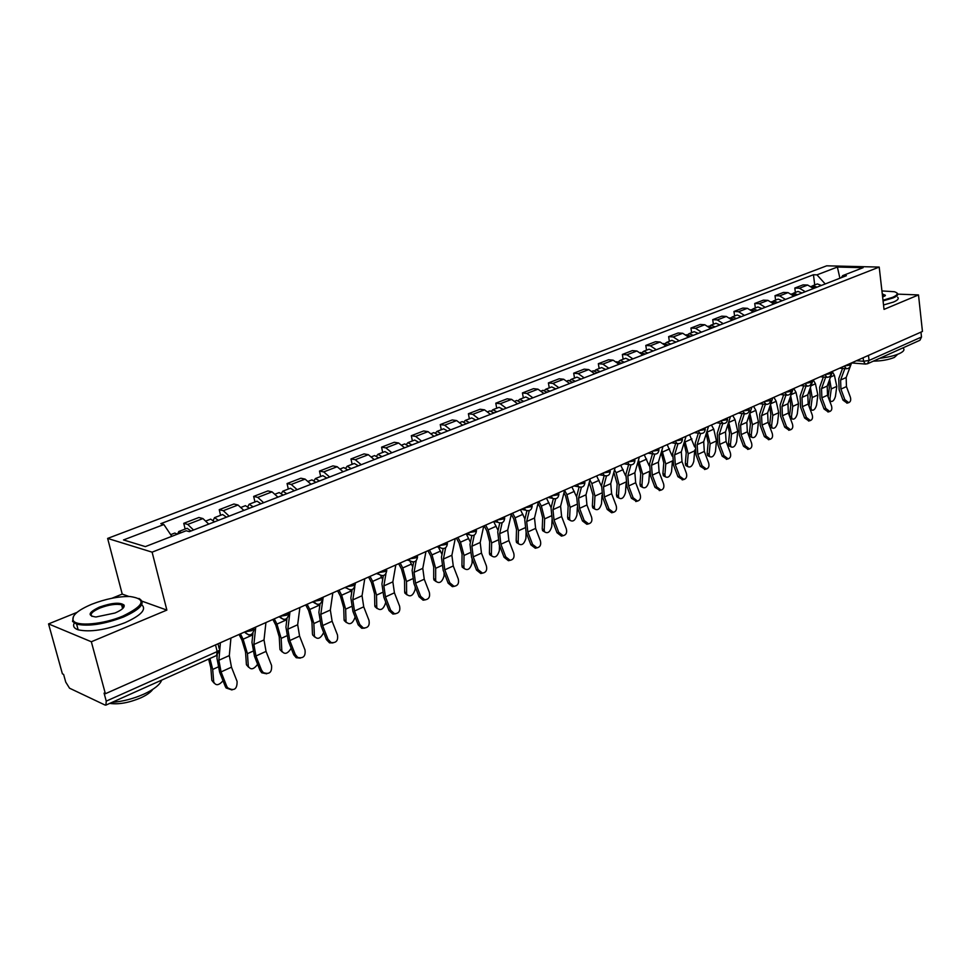<?xml version="1.0" encoding="UTF-8"?>
<svg xmlns="http://www.w3.org/2000/svg" width="971" height="971" viewBox="0 0 971 971"><rect width="100%" height="100%" fill="white"/><g stroke="black" fill="none" stroke-linecap="round" stroke-linejoin="round"><path stroke-width="1.46" d="M77 612.385L48.55 623.904L62.399 673.838L63.601 674.396L65.737 682.091L69.536 688.196L105.026 705.031L105.9 705.116L106.24 701.123L217.176 651.577C219.786 650.279 220.453 649.247 219.155 648.482L218.002 643.797M48.55 623.904L91.335 641.758L105.378 693.731L922.45 331.463L918.505 294.929L884.035 309.385L879.204 267.074L826.673 265.823L107.635 538.42L122.225 594.082L111.932 598.257M91.335 641.758L166.866 610.091L152.107 552.159L879.204 267.074M105.378 693.731L104.079 693.124L106.24 701.123M918.505 294.929L897.799 294.128M920.969 332.118L921.503 337.022L919.925 340.275L867.516 363.761L869.057 360.447L921.503 337.022M813.516 288.508L807.654 285.037L803.066 284.879L794.812 288.047L799.412 288.217L805.275 291.725M795.383 292.441L794.812 288.047M793.902 296.155L788.039 292.611L783.439 292.429L775.004 295.682L779.592 295.876L785.478 299.432M775.598 300.124L775.004 295.682M773.838 303.972L767.952 300.367L763.364 300.16L754.722 303.486L759.322 303.705L765.209 307.334M755.341 307.965L754.722 303.486M753.302 311.97L747.403 308.305L742.815 308.074L733.967 311.473L738.555 311.715L744.466 315.405M734.61 316.012L733.967 311.473M732.268 320.163L726.357 316.437L721.769 316.17L712.714 319.665L717.302 319.932L723.225 323.683M713.382 324.241L712.714 319.665M710.736 328.55L704.8 324.751L700.225 324.472L690.951 328.04L695.527 328.332L701.463 332.167M691.643 332.665L690.951 328.04M688.657 337.143L682.722 333.284L678.146 332.968L668.643 336.621L673.219 336.949L679.166 340.845M669.359 341.307L668.643 336.621M666.045 345.955L660.098 342.023L655.534 341.683L645.788 345.433L650.352 345.785L656.299 349.754M646.54 350.155L645.788 345.433M642.863 354.985L636.903 350.98L632.352 350.604L622.362 354.451L626.914 354.84L632.874 358.882M623.139 359.234L622.362 354.451M619.073 364.259L613.114 360.168L608.574 359.755L598.33 363.7L602.87 364.113L608.829 368.24M599.143 368.531L598.33 363.7M594.689 373.75L588.717 369.587L584.19 369.15L573.691 373.192L578.206 373.641L584.178 377.853M574.529 378.071L573.691 373.192M569.661 383.509L563.678 379.248L559.175 378.775L548.397 382.926L552.9 383.411L558.871 387.708M549.27 387.866L548.397 382.926M543.966 393.51L537.983 389.177L533.504 388.667L522.434 392.927L526.913 393.449L532.885 397.831M523.345 397.928L522.434 392.927M517.579 403.79L511.608 399.36L507.141 398.814L495.78 403.183L500.223 403.754L506.207 408.221M496.715 408.245L495.78 403.183M490.476 414.35L484.505 409.823L480.075 409.24L468.398 413.731L472.816 414.338L478.788 418.902M469.369 418.841L468.398 413.731M462.633 425.201L456.661 420.577L452.255 419.945L440.251 424.57L444.645 425.213L450.617 429.874M441.271 429.74L440.251 424.57M434.001 436.355L428.041 431.634L423.659 430.954L411.328 435.7L415.685 436.404L421.645 441.162M412.384 440.943L411.328 435.7M404.567 447.813L398.608 442.994L394.275 442.266L381.579 447.158L385.912 447.898L391.859 452.765M382.683 452.462L381.579 447.158M374.272 459.623L368.337 454.683L364.04 453.906L350.98 458.943L355.265 459.732L361.2 464.708M352.133 464.308L350.98 458.943M343.103 471.76L337.18 466.723L332.919 465.886L319.483 471.069L323.719 471.918L329.642 477.004M320.685 476.494L319.483 471.069M310.999 484.262L305.1 479.104L300.901 478.218L287.064 483.546L291.239 484.456L297.138 489.663M288.302 489.044L287.064 483.546M277.937 497.14L272.062 491.86L267.911 490.925L253.662 496.412L257.788 497.383L263.651 502.711M254.96 501.983L253.662 496.412M243.867 510.418L238.016 505.005L233.926 504.01L219.24 509.666L223.306 510.697L229.144 516.159M220.587 515.31L219.24 509.666M208.741 524.097L202.927 518.563L198.897 517.494L183.75 523.333L187.743 524.425L193.545 530.02M185.158 529.037L183.75 523.333M825.204 283.957L816.987 274.854L837.378 267.049L863.11 267.68L842.719 275.606L841.226 277.718M816.987 274.854L813.443 274.744L160.822 523.66L163.868 524.522L123.511 539.937L145.359 546.612L186.165 530.761L189.357 531.647L846.384 275.703L842.719 275.606M107.635 538.42L152.107 552.159M122.225 594.082L128.888 596.473M142.118 601.219L166.866 610.091M814.73 284.94L813.443 274.744M163.868 524.522L171.806 536.332M837.378 267.049L839.915 278.228M844.831 399.651L848.69 402.662C850.608 401.86 851.154 400.003 850.341 397.09L846.445 386.592L840.91 389.116L844.831 399.651L843.022 400.173L839.102 389.65L838.75 378.666L842.525 368.422M847.149 403.111L843.022 400.173M844.843 368.604L840.619 380.025L840.91 389.116M851.603 362.875L846.166 377.525L846.445 386.592M828.664 398.28L829.938 398.863L830.423 401.302C832.584 402.067 834.259 400.404 835.448 396.326L836.796 386.397L834.417 375.316L832.402 371.808M816.999 287.161L812.909 285.656L811.89 286.299M821.417 285.438L817.339 283.933L812.909 285.656M814.9 287.974L811.295 286.336M828.7 381.967L829.307 388.024L828.129 396.848M829.938 398.863L831.261 388.91L829.659 379.321M825.836 408.463L829.756 411.498C831.722 410.684 832.293 408.803 831.479 405.842L827.523 395.221L821.867 397.794L825.836 408.463L824.027 408.973L820.058 398.328L819.658 387.247L823.347 377.015M828.239 411.922L824.027 408.973M825.666 377.221L821.527 388.631L821.867 397.794M832.572 371.31L827.207 386.07L827.523 395.221M806.403 417.469L810.372 420.528C812.399 419.715 813.006 417.797 812.181 414.787L808.175 404.045L802.374 406.691L806.403 417.469L804.595 417.979L800.577 407.213L800.116 396.034L803.721 385.815M808.892 420.953L804.595 417.979M806.039 386.033L801.997 397.43L802.374 406.691M813.103 379.952L807.811 394.821L808.175 404.045M809.183 406.764L810.943 407.577L811.428 410.005C813.649 410.83 815.373 409.155 816.587 404.992L817.873 394.979L815.446 383.788L813.213 379.892M797.555 294.735L793.453 293.193L792.421 293.861M802.082 292.963L797.98 291.434L793.453 293.193M795.407 295.572L791.644 293.922M809.486 390.111L810.251 396.641L809.025 406.339M810.943 407.577L812.217 397.54L810.409 387.526M791.001 418.428L790.273 418.173M789.508 416.146L791.511 416.498L791.996 418.902C794.278 419.788 796.038 418.1 797.288 413.852L798.526 403.754L796.038 392.442L793.793 388.509M777.65 302.479L773.547 300.913L772.503 301.605M782.286 300.682L778.184 299.117L773.547 300.913M775.453 303.34L771.557 301.702M789.811 398.438L790.77 405.453L789.557 415.576M791.511 416.498L792.737 406.376L790.697 395.889M882.991 300.197L892.507 297.393C897.944 294.978 898.588 293.096 894.437 291.737L881.923 290.924M896.731 292.854L897.204 293.181C898.685 294.541 897.301 296.143 893.041 297.963L883.064 300.889M882.263 293.849L885.418 295.293L882.639 297.175M884.872 296.034L882.348 294.589M903.358 348.322C904.851 349.9 903.491 351.66 899.292 353.626C894.327 355.774 887.81 357.328 879.738 358.287M897.738 354.281L894.376 357.425C888.574 359.78 881.559 361.018 873.305 361.163M897.665 297.235C899.146 298.619 897.75 300.221 893.502 302.054L883.537 304.991M91.832 604.217C77.741 610.213 71.526 615.614 73.177 620.42C76.029 626.781 103.375 624.426 122.953 616.039C144.461 605.455 146.791 598.949 129.98 596.51C118.353 596.34 105.633 598.913 91.832 604.217M138.95 598.439C146.123 602.809 140.989 608.987 123.56 616.973C104.2 624.268 88.555 626.659 76.612 624.135L72.546 621.452L73.517 616.184M99.43 607.106C111.847 602.773 120.064 602.093 124.057 605.079C124.871 607.385 121.848 610.031 114.991 613.017L95.923 616.998C87.172 615.723 88.337 612.434 99.43 607.106M123.353 607.858L123.426 606.086L121.618 604.836C116.204 603.622 109.007 604.678 100.013 608.016C92.342 611.39 89.66 614.182 91.978 616.403M161.696 680.113C159.972 684.737 154.025 689.422 143.866 694.144C133.343 698.756 122.71 701.511 111.981 702.397M152.823 689.325C150.784 692.25 146.767 695.09 140.771 697.858C128.937 702.81 118.596 704.655 109.723 703.405M141.693 604.69C146.827 609.303 141.281 615.298 125.053 622.666C105.73 629.997 90.097 632.388 78.153 629.815C74.027 628.395 72.716 626.149 74.233 623.079M786.51 426.694L790.552 429.777C792.639 428.951 793.271 427.009 792.421 423.951L788.367 413.088L782.444 415.782L786.51 426.694L784.714 427.191L780.648 416.304L780.126 405.016L783.633 394.833M789.095 430.177L784.714 427.191M785.952 395.063L782.019 406.448L782.444 415.782M793.173 388.788L787.954 403.766L788.367 413.088M766.155 436.125L770.246 439.244C772.406 438.407 773.062 436.44 772.212 433.321L768.097 422.336L762.029 425.104L766.155 436.125L764.371 436.622L760.244 425.614L759.662 414.216L763.072 404.057M768.838 439.632L764.371 436.622M765.391 404.312L761.555 415.661L762.029 425.104M772.77 397.831L767.636 412.93L768.097 422.336M745.315 445.786L749.454 448.93C751.688 448.092 752.367 446.09 751.518 442.922L747.342 431.804L741.128 434.632L745.315 445.786L743.531 446.284L739.344 435.142L738.7 423.635L742.014 413.525M748.095 449.306L743.531 446.284M744.308 413.828L740.594 425.116L741.128 434.632M751.87 407.092L746.833 422.3L747.342 431.804M771.18 427.543L770.149 427.046L769.663 424.679L771.629 425.626L772.115 427.993C774.457 428.951 776.266 427.264 777.54 422.919L778.73 412.724L776.181 401.302L773.923 397.321M755.062 311.278L750.996 309.652M757.283 310.417L753.18 308.802L752.112 309.531M762.029 308.572L757.926 306.97L753.18 308.802M769.663 406.958L770.828 414.471L769.663 424.679M771.629 425.626L772.807 415.418L770.513 404.458M750.899 436.877L749.794 436.331L749.321 434.001L751.287 434.972L751.76 437.302C754.176 438.346 756.033 436.634 757.331 432.192L758.46 421.924L755.863 410.381L753.581 406.339M736.443 318.537L732.328 316.898L731.236 317.651M741.298 316.643L737.183 315.005L732.328 316.898M734.137 319.435L729.961 317.808M749.029 415.673L750.425 423.708L749.321 434.001M751.287 434.972L752.404 424.667L749.843 413.209M730.131 446.429L728.966 445.835L728.493 443.541L730.459 444.536L730.932 446.83C733.408 447.947 735.326 446.235 736.649 441.684L737.717 431.33L735.059 419.654L732.753 415.576M715.081 326.851L710.966 325.176L709.862 325.953M720.057 324.921L715.943 323.246L710.966 325.176M712.726 327.773L708.405 326.171M727.886 424.582L729.537 433.163L728.493 443.541M730.459 444.536L731.515 434.146L728.675 422.154M723.965 455.69L728.153 458.858C730.471 458.021 731.187 455.982 730.313 452.741L726.09 441.502L719.717 444.402L723.965 455.69L722.193 456.176L717.945 444.9L717.241 433.284L720.446 423.21M726.866 459.21L722.193 456.176M722.727 423.587L719.135 434.777L719.717 444.402M730.471 416.583L725.519 431.901L726.09 441.502M708.866 456.2L707.628 455.569L707.155 453.311L709.133 454.319L709.595 456.576C712.144 457.79 714.11 456.067 715.469 451.406L716.477 440.955L713.758 429.17L711.427 425.031M693.209 335.371L689.094 333.66L687.966 334.473M698.307 333.393L694.192 331.681L689.094 333.66M690.794 336.318L686.327 334.728M706.208 433.697L708.15 442.837L707.155 453.311M709.133 454.319L710.117 443.844L706.973 431.294M702.094 465.825L706.342 469.029C708.733 468.192 709.485 466.116 708.599 462.815L704.315 451.43L697.797 454.404L702.094 465.825L700.322 466.311L696.025 454.901L695.248 443.164L698.343 433.151M705.104 469.357L700.322 466.311M700.613 433.564L697.154 444.694L697.797 454.404M708.539 426.318L703.696 441.744L704.315 451.43M687.092 466.226L685.769 465.522L685.32 463.313L687.286 464.344L687.735 466.565C690.369 467.864 692.384 466.129 693.78 461.371L694.775 449.974M670.803 344.11L666.676 342.35L665.536 343.2M676.022 342.071L671.896 340.323L666.676 342.35M668.327 345.069L663.703 343.503M683.997 443.043L686.23 452.753L685.32 463.313M687.286 464.344L688.208 453.785L684.725 440.628M694.629 446.927L689.592 434.717M679.688 476.227L683.972 479.443C686.448 478.606 687.25 476.506 686.351 473.132L682.006 461.613L675.318 464.66L679.688 476.227L677.916 476.688L673.558 465.145L672.709 453.299L675.695 443.346M682.819 479.747L677.916 476.688M677.952 443.771L674.614 454.853L675.318 464.66M686.048 436.282L681.314 451.831L682.006 461.613M664.783 476.482L663.375 475.729L662.926 473.569L664.904 474.625L665.341 476.785C668.048 478.193 670.124 476.445 671.556 471.566L672.43 461.067M647.827 353.056L643.712 351.259L642.535 352.145M653.18 350.968L649.053 349.184L643.712 351.259M645.29 354.051L640.496 352.497M661.202 452.583L663.776 462.912L662.926 473.569M664.904 474.625L665.754 463.968L661.919 450.156M672.175 456.103L667.211 444.633M656.712 486.872L661.033 490.124C663.606 489.299 664.443 487.151 663.545 483.704L659.127 472.052L652.281 475.171L656.712 486.872L654.952 487.333L650.521 475.656L649.599 463.677L652.463 453.809M659.964 490.404L654.952 487.333M654.733 454.234L651.517 465.267L652.281 475.171M662.999 446.502L658.387 462.172L659.127 472.052M641.916 486.993L640.411 486.168L639.998 484.068L641.965 485.16L642.389 487.26C645.169 488.777 647.305 487.029 648.786 482.017L649.514 472.258M622.108 363.081L621.428 362.96M624.268 362.232L620.153 360.387L618.964 361.321M629.754 360.095L625.64 358.263L620.153 360.387M621.671 363.251L616.719 361.722M637.838 462.342L640.763 473.326L639.998 484.068M641.965 485.16L642.741 474.394L638.53 459.902M649.162 465.764L644.271 454.804M633.153 497.795L637.51 501.085C640.192 500.259 641.078 498.074 640.156 494.542L635.677 482.745L628.65 485.949L633.153 497.795L631.405 498.257L626.914 486.422L625.894 474.334L628.65 464.539M636.551 501.327L631.405 498.257M630.907 464.963L627.824 475.948L628.65 485.949M639.367 456.977L634.864 472.768L635.677 482.745M618.478 497.771L616.888 496.885L616.476 494.846L618.454 495.95L618.855 497.989C621.719 499.628 623.916 497.868 625.445 492.734L626.052 483.704M597.954 372.476L597.189 372.366M600.114 371.638L596 369.757L594.786 370.728M605.734 369.453L601.619 367.572L596 369.757M597.444 372.682L593.33 370.788L592.31 371.177M613.854 472.319L617.168 483.995L616.476 494.846M618.454 495.95L619.146 485.099L616.124 472.731L614.534 469.843M625.579 475.766L620.748 465.23M608.987 508.998L613.369 512.324C616.16 511.511 617.095 509.29 616.172 505.673L611.633 493.717L604.423 497.006L608.987 508.998L607.239 509.447L602.688 497.468L601.595 485.257L604.205 475.547M612.531 512.53L611.633 512.761L607.239 509.447M606.487 475.96L603.513 486.896L604.423 497.006M615.104 467.731L610.747 483.643L611.633 493.717M594.446 508.828L592.747 507.857L592.359 505.891L594.337 507.02L594.713 508.986C597.663 510.746 599.932 508.998 601.51 503.731L601.996 495.404M573.193 382.125L572.32 382.028M575.317 381.3L571.215 379.358L569.989 380.389M581.095 379.054L576.992 377.124L571.215 379.358M572.587 382.368L568.472 380.426L567.27 380.887M589.239 482.49L592.978 494.943L592.359 505.891M594.337 507.02L594.956 496.072L591.849 483.57L589.895 480.014M601.389 486.107L596.643 475.924M584.178 520.505L588.596 523.855C591.509 523.053 592.504 520.796 591.557 517.082L586.945 504.981L579.553 508.355L584.178 520.505L582.454 520.942L577.83 508.804L576.653 496.46L579.092 487.005M587.892 524.024L586.86 524.279L582.454 520.942M581.411 487.224L578.57 498.135L579.553 508.355M590.222 478.764L585.999 494.797L586.945 504.981M569.795 520.165L567.986 519.109L567.622 517.215L569.589 518.38L569.953 520.262C572.987 522.167 575.317 520.407 576.956 514.994L577.344 507.396M547.765 392.029L546.807 391.956M549.889 391.204L545.775 389.225L544.537 390.318M555.813 388.898L551.71 386.919L545.775 389.225M547.074 392.308L542.971 390.306L541.575 390.852M563.957 492.892L565.51 495.732L568.144 506.182L567.622 517.215M569.589 518.38L570.123 507.335L566.943 494.688L564.588 490.391M576.58 496.751L571.895 486.896M558.726 532.302L563.144 535.689C566.202 534.924 567.258 532.618 566.299 528.794L561.626 516.536L554.028 520.007L558.726 532.302L557.014 532.727L552.317 520.444L551.043 507.967L553.324 498.754M562.622 535.81L561.432 536.101L557.014 532.727M555.691 498.766L552.972 509.678L554.028 520.007M564.661 490.1L560.595 506.243L561.626 516.536M544.488 531.805L542.583 530.652L542.243 528.843L544.209 530.032L544.549 531.841C547.668 533.88 550.072 532.12 551.759 526.561L552.05 519.703M521.67 402.2L520.614 402.164M523.77 401.387L519.667 399.348L518.405 400.501M529.85 399.008L525.76 396.981L519.667 399.348M520.881 402.504L516.778 400.465L515.188 401.084M537.995 503.5L539.973 507.141L542.668 517.713L542.243 528.843M544.209 530.032L544.646 518.89L541.369 506.085L538.893 501.522M551.103 507.712L546.503 498.147M532.594 544.428L536.999 547.838C540.204 547.11 541.333 544.767 540.374 540.811L535.616 528.406L527.811 531.962L532.594 544.428L530.894 544.84L526.124 532.387L524.753 519.788L526.877 510.782M536.684 547.911L535.3 548.239L530.894 544.84M529.268 510.6L526.683 521.524L527.811 531.962M538.42 501.74L534.511 518.004L535.616 528.406M518.478 543.748L516.499 542.486L516.184 540.774L518.15 542L518.453 543.699C521.658 545.908 524.146 544.148 525.906 538.432L526.1 532.339M494.87 412.639L493.717 412.651M496.946 411.825L492.855 409.738L491.581 410.964M503.196 409.398L499.106 407.322L492.855 409.738M493.984 412.991L489.894 410.891L488.073 411.595M511.304 514.339L513.744 518.854L516.511 529.547L516.184 540.774M518.15 542L518.49 530.749L515.128 517.798L512.627 513.174M524.947 518.951L520.444 509.702M505.745 556.869L510.115 560.316C513.501 559.636 514.703 557.257 513.732 553.167L508.901 540.592L500.89 544.245L505.745 556.869L504.07 557.269L499.215 544.658L497.747 531.926L499.725 523.078M510.054 560.328L508.428 560.704L504.07 557.269M502.141 522.714L499.677 533.698L500.89 544.245M511.462 513.695L507.712 530.081L508.901 540.592M491.727 556.007L489.712 554.635L489.42 553.033L491.387 554.283L491.666 555.885C494.967 558.252 497.528 556.492 499.349 550.63L499.47 545.338M467.33 423.368L466.104 423.429M469.381 422.567L465.315 420.419L464.017 421.717M475.814 420.067L471.736 417.931L465.315 420.419M466.335 423.757L462.269 421.608L460.218 422.397M484.092 525.821L486.811 530.87L489.651 541.697L489.42 553.033M491.387 554.283L491.617 542.935L488.17 529.826L485.646 525.129M498.074 530.469L493.681 521.573M478.157 569.661L482.466 573.133C486.046 572.526 487.345 570.111 486.374 565.85L481.47 553.106L473.229 556.869L478.157 569.661L476.494 570.05L471.566 557.269L469.988 544.391L471.821 535.689M482.599 573.133L480.803 573.509L476.494 570.05M474.273 535.106L471.918 546.212L473.229 556.869M483.752 525.979L480.184 542.486L481.47 553.106M464.247 568.593L462.196 567.113L461.941 565.62L463.895 566.906L464.15 568.399C467.537 570.936 470.17 569.188 472.076 563.144L472.137 558.75M439.038 434.389L437.727 434.535M441.065 433.6L436.999 431.391L435.688 432.787M447.667 431.027L443.601 428.842L436.999 431.391M437.933 434.814L433.867 432.617L431.585 433.503M456.394 538.104L459.137 543.226L462.062 554.174L461.941 565.62M463.895 566.906L464.029 555.448L460.485 542.194L457.936 537.424M470.437 542.279L466.359 534.086M449.804 582.806L454.015 586.302C457.814 585.804 459.222 583.328 458.251 578.898L453.263 565.972L444.791 569.843L449.804 582.806L448.153 583.183L443.152 570.232L441.465 557.22L443.152 548.664M454.355 586.314L452.365 586.666L448.153 583.183M445.64 547.778L443.395 559.065L444.791 569.843M455.253 538.602L451.891 555.242L453.263 565.972M436.003 581.532L433.928 579.93L433.697 578.558L435.639 579.869L435.87 581.241C439.341 583.972 442.072 582.224 444.05 576.009L444.075 572.599M409.944 445.725L408.56 445.968M411.947 444.949L407.893 442.679L406.582 444.172M418.732 442.303L414.69 440.045L407.893 442.679M408.718 446.199L404.676 443.929L402.14 444.912M427.932 550.727L430.699 555.934L433.697 567.015L433.697 578.558M435.639 579.869L435.663 568.314L432.022 554.89L429.449 550.047M442.011 554.392L438.407 547.183M420.637 596.328L424.703 599.823C428.757 599.471 430.299 596.971 429.328 592.298L424.254 579.214L415.552 583.183L420.637 596.328L419.023 596.692L413.937 583.559L412.117 570.402L413.67 561.966M425.298 599.86L423.077 600.175L419.023 596.692M416.195 560.704L414.047 572.295L415.552 583.183M425.953 551.601L422.786 568.363L424.254 579.214M406.958 594.835L404.858 593.087L404.664 591.861L406.606 593.208L406.8 594.446C410.357 597.359 413.173 595.624 415.248 589.239L415.236 586.921M380.013 457.377L378.569 457.754M381.991 456.613L377.962 454.282L376.639 455.897M388.983 453.894L384.953 451.576L377.962 454.282M378.678 457.899L374.648 455.569L371.844 456.661M398.668 563.702L401.46 568.982L404.543 580.197L404.664 591.861M406.606 593.208L406.497 581.544L402.759 567.95L400.161 563.034M412.772 566.821L409.689 560.692M390.645 610.237L394.481 613.708C398.838 613.563 400.538 611.026 399.579 606.098L394.42 592.82L385.463 596.91L390.645 610.237L389.043 610.577L383.873 597.274L381.931 583.972L383.351 575.597M395.403 613.806L392.879 614.048L389.043 610.577M385.924 573.8L383.861 585.901L385.463 596.91M395.804 564.964L392.854 581.847L394.42 592.82M377.1 608.501L374.964 606.62L374.806 605.54L376.736 606.911L376.906 608.004C380.547 611.135 383.46 609.412 385.633 602.833L385.608 601.741M349.232 469.369L347.727 469.903M351.174 468.617L347.169 466.226L345.834 467.973M358.36 465.813L354.354 463.446L347.169 466.226M347.764 469.952L343.758 467.549L340.663 468.75M368.567 577.041L371.383 582.406L374.563 593.767L374.806 605.54M376.736 606.911L376.505 595.138L372.658 581.386L370.036 576.398M382.671 579.578L380.693 575.621M359.78 624.547L363.3 627.958C368.009 628.116 369.902 625.567 368.968 620.287L363.724 606.826L354.5 611.038L359.78 624.547L358.202 624.875L352.934 611.378L350.871 597.93L352.157 589.567M364.647 628.14L361.722 628.273L358.202 624.875M355.435 582.867L355.313 583.668M355.24 584.141L355.131 584.858M354.84 586.739L352.801 599.908L354.5 611.038M364.768 578.728L362.049 595.733L363.724 606.826M346.368 622.557L344.22 620.542L344.086 619.607L346.137 621.962C349.718 625.324 352.716 623.698 355.155 617.083M317.541 481.725L316.048 482.296M319.447 480.973L315.466 478.521L314.143 480.414M326.851 478.096L322.858 475.656L315.466 478.521M315.927 482.344L311.958 479.88L308.572 481.191M337.592 590.781L340.433 596.23L343.71 607.725L344.086 619.607M346.004 621.027L345.64 609.145L341.683 595.211L339.037 590.137M351.684 592.662L350.252 589.834M327.992 639.294L331.075 642.547C336.197 643.154 338.321 640.605 337.459 634.9L332.118 621.246L322.627 625.579L327.992 639.294L326.438 639.598L321.085 625.907L318.876 612.313L320.042 603.865M332.968 642.911L329.521 642.851L326.438 639.598M323.197 597.153L320.806 614.327L322.627 625.579M332.81 592.905L330.334 610.031L332.118 621.246M314.738 637.025L312.577 634.864L314.483 636.321C317.529 639.901 320.6 638.639 323.683 632.546M284.904 494.433L283.435 495.004M286.773 493.705L282.816 491.18L281.505 493.256M294.395 490.731L290.438 488.219L282.816 491.18M283.156 495.113L279.199 492.576L275.509 494.008M305.719 604.909L308.584 610.443L311.946 622.095L312.468 634.087M314.386 635.544L313.864 623.552L309.798 609.436L307.127 604.29M319.738 606.086L318.852 604.338M295.245 654.466L297.733 657.44C303.328 658.702 305.744 656.202 305.003 649.951L299.578 636.09L289.795 640.557L295.245 654.466L293.728 654.757L288.278 640.872L285.935 627.12L286.979 618.466M300.33 658.12L296.216 657.719L293.728 654.757M289.977 611.888L287.853 629.184L289.795 640.557M299.881 607.494L297.672 624.754L299.578 636.09M282.173 651.917L279.988 649.599L281.893 651.092C284.552 654.83 287.647 653.884 291.179 648.24M251.271 507.53L249.85 508.088M253.103 506.813L249.183 504.216L247.896 506.51M260.968 503.755L257.036 501.17L249.183 504.216M249.377 508.27L245.457 505.66L241.427 507.226M272.887 619.462L275.776 625.093L279.247 636.891L279.915 648.992M281.821 650.497L281.153 638.384L276.953 624.086L274.259 618.855M286.809 619.862L286.324 618.903M261.515 670.111L263.238 672.539C269.295 674.784 272.074 672.43 271.564 665.451L266.042 651.395L255.956 655.995L261.515 670.111L260.022 670.378L254.475 656.287L251.975 642.377L252.921 633.298M266.697 673.801L261.745 672.794L260.022 670.378M255.725 627.072L253.892 644.489L255.956 655.995M265.933 622.545L264.015 639.925L266.042 651.395M248.612 667.247L246.44 664.771L248.321 666.312C250.652 670.172 253.747 669.505 257.631 664.285M216.618 521.026L215.222 521.573M218.402 520.335L214.518 517.652L213.28 520.225M226.51 517.179L222.614 514.521L214.518 517.652M214.567 521.828L210.683 519.145L206.301 520.844M239.06 634.464L241.973 640.18L245.554 652.136L246.391 664.346M248.273 665.888L247.447 653.677L243.114 639.185L240.407 633.869M226.729 686.242L227.59 687.759C234.035 691.413 237.203 689.301 237.094 681.436L231.474 667.174L221.072 671.908L226.729 686.242L225.284 686.485L219.628 672.175L216.958 658.107L217.213 655.17M232.008 689.956L226.134 687.99L225.284 686.485M220.405 642.729L219.834 649.247M219.822 649.441L218.876 660.268L221.072 671.908M230.928 638.068L229.314 655.571L231.474 667.174M218.147 644.404L218.208 643.712M214.033 683.05L211.86 680.404L213.729 681.994C215.756 685.951 218.851 685.538 223.014 680.744M181.346 532.63L178.773 531.513L177.596 534.086M190.984 531.016L187.124 528.285L178.773 531.513M177.377 534.171L174.816 533.055L170.678 534.657M208.644 659.066L210.828 667.854L211.824 680.173M213.705 681.763L212.698 669.432L209.942 658.484M245.032 631.818L251.877 630.652L253.977 627.849M279.951 616.33L286.688 615.189L288.618 612.495M313.803 601.328L320.442 600.199L322.214 597.59M346.647 586.763L353.189 585.647L354.816 583.146M378.52 572.623L384.977 571.531L386.482 569.103M409.471 558.908L415.831 557.827L417.263 555.448M439.535 545.581L445.798 544.513L447.158 542.194M468.75 532.63L474.928 531.574L476.215 529.316M497.152 520.031L503.245 519L504.471 516.79M524.777 507.784L530.785 506.765L531.95 504.604M551.649 495.865L557.572 494.858L558.689 492.746M577.794 484.274L583.656 483.279L584.712 481.215M603.27 472.986L609.048 472.003L610.043 469.976M628.067 461.99L633.772 461.019L634.731 459.028M652.233 451.272L657.865 450.313L658.775 448.371M675.78 440.834L681.339 439.887L682.225 437.982M698.744 430.651L704.242 429.716L705.08 427.847M721.137 420.722L726.563 419.8L727.364 417.955M742.985 411.036L748.338 410.126L749.114 408.318M764.298 401.581L769.602 400.683L770.343 398.911M785.114 392.357L790.345 391.471L791.062 389.723M805.432 383.351L810.603 382.465L811.295 380.753M825.277 374.551L830.387 373.677L831.055 371.99M844.661 365.958L849.722 365.096L850.353 363.433M856.458 360.727L863.547 361.273L869.057 360.447L868.462 355.41M863.122 357.765L863.547 361.273L865.246 364.016L867.516 363.761M223.306 510.697L238.016 505.005M257.788 497.383L272.062 491.86M291.239 484.456L305.1 479.104M323.719 471.918L337.18 466.723M355.265 459.732L368.337 454.683M385.912 447.898L398.608 442.994M415.685 436.404L428.041 431.634M444.645 425.213L456.661 420.577M472.816 414.338L484.505 409.823M500.223 403.754L511.608 399.36M526.913 393.449L537.983 389.177M552.9 383.411L563.678 379.248M578.206 373.641L588.717 369.587M602.87 364.113L613.114 360.168M626.914 354.84L636.903 350.98M650.352 345.785L660.098 342.023M673.219 336.949L682.722 333.284M695.527 328.332L704.8 324.751M717.302 319.932L726.357 316.437M738.555 311.715L747.403 308.305M759.322 303.705L767.952 300.367M779.592 295.876L788.039 292.611M799.412 288.217L807.654 285.037M187.743 524.425L202.927 518.563M844.187 366.164L846.506 368.762M824.792 374.77L827.171 377.379M804.947 383.569L807.387 386.191M784.629 392.575L787.129 395.221M763.825 401.8L766.374 404.458M742.499 411.255L745.121 413.925M720.652 420.941L723.334 423.623M698.27 430.869L699.897 433.357L701.001 433.576M675.306 441.04L676.908 443.516L678.11 443.771M651.759 451.491L653.325 453.93L654.636 454.222M627.594 462.196L629.123 464.611L630.543 464.951M602.797 473.193L604.265 475.559L605.807 475.96M577.332 484.48L578.74 486.799L580.427 487.272M551.176 496.072L552.523 498.317L554.344 498.876M524.316 507.991L525.566 510.151L527.556 510.807M496.691 520.238L497.856 522.301L500.016 523.066M468.301 532.824L469.345 534.766L471.7 535.676M439.086 545.775L440.021 547.571L442.582 548.639M409.034 559.102L409.835 560.728L412.602 561.991M378.083 572.817L378.751 574.249L381.749 575.718M346.222 586.957L346.744 588.147L349.961 589.87M313.378 601.51L317.214 604.448M279.527 616.524L283.459 619.462M244.619 632L248.637 634.961M215.526 644.902L217.176 651.577L216.594 655.51L219.555 649.963M865.841 364.089L851.579 362.948M846.166 377.525L840.619 380.025M831.261 388.91L836.796 386.397M830.484 377.076L834.417 375.316M827.207 386.07L821.527 388.631M807.811 394.821L801.997 397.43M812.217 397.54L817.873 394.979M811.04 385.754L815.446 383.788M792.737 406.376L798.526 403.754M791.134 394.639L796.038 392.442M787.954 403.766L782.019 406.448M767.636 412.93L761.555 415.661M746.833 422.3L740.594 425.116M772.807 415.418L778.73 412.724M770.768 403.73L776.181 401.302M752.404 424.667L758.46 421.924M749.903 413.039L755.863 410.381M731.515 434.146L737.717 431.33M728.833 422.434L735.059 419.654M725.519 431.901L719.135 434.777M710.117 443.844L716.477 440.955M707.374 432.01L713.758 429.17M703.696 441.744L697.154 444.694M688.208 453.785L694.726 450.823M685.392 441.817L691.935 438.904M681.314 451.831L674.614 454.853M665.754 463.968L672.405 460.946M662.877 451.867L669.577 448.881M658.387 462.172L651.517 465.267M642.741 474.394L649.344 471.408M639.792 462.172L646.662 459.113M634.864 472.768L627.824 475.948M619.146 485.099L625.712 482.126M616.124 472.731L623.164 469.588M610.747 483.643L603.513 486.896M594.956 496.072L601.462 493.122M591.849 483.57L599.071 480.342M585.999 494.797L578.57 498.135M570.123 507.335L576.58 504.41M566.943 494.688L574.346 491.375M560.595 506.243L552.972 509.678M544.646 518.89L551.03 515.989M541.369 506.085L548.979 502.699M534.511 518.004L526.683 521.524M518.49 530.749L524.813 527.884M515.128 517.798L522.944 514.314M507.712 530.081L499.677 533.698M491.617 542.935L497.868 540.094M488.17 529.826L496.193 526.246M480.184 542.486L471.918 546.212M464.029 555.448L470.195 552.657M460.485 542.194L468.726 538.517M451.891 555.242L443.395 559.065M435.663 568.314L441.744 565.559M432.022 554.89L440.494 551.115M422.786 568.363L414.047 572.295M406.497 581.544L412.493 578.825M402.759 567.95L411.473 564.066M392.854 581.847L383.861 585.901M376.505 595.138L382.392 592.468M372.658 581.386L381.615 577.381M362.049 595.733L352.801 599.908M345.64 609.145L351.417 606.523M341.683 595.211L350.907 591.084M330.334 610.031L320.806 614.327M313.864 623.552L319.532 620.979M309.798 609.436L319.289 605.2M297.672 624.754L287.853 629.184M281.153 638.384L286.688 635.871M276.953 624.086L286.736 619.729M264.015 639.925L253.892 644.489M247.447 653.677L252.848 651.225M243.114 639.185L252.751 634.888M229.314 655.571L218.876 660.268M212.698 669.432L217.953 667.053M839.648 368.179L845.875 368.689C848.763 368.834 850.305 367.463 850.499 364.562M820.325 376.748L826.491 377.294C829.428 377.476 830.994 376.093 831.2 373.131M800.541 385.511L806.646 386.094C809.632 386.312 811.234 384.917 811.44 381.894M780.296 394.493L786.316 395.1C789.374 395.367 791.001 393.959 791.219 390.876M759.565 403.681L765.5 404.324C768.619 404.64 770.282 403.232 770.501 400.064M738.336 413.1L744.174 413.767C747.354 414.144 749.054 412.724 749.284 409.483M716.586 422.749L722.315 423.441C725.555 423.89 727.303 422.446 727.546 419.132M694.289 432.629L699.897 433.357C703.222 433.879 705.007 432.435 705.262 429.024M671.434 442.764L676.908 443.516C680.307 444.111 682.14 442.667 682.419 439.159M648.009 453.154L653.325 453.93C656.809 454.622 658.69 453.166 658.981 449.561M623.977 463.798L629.123 464.611C632.691 465.4 634.621 463.944 634.937 460.23M599.313 474.734L604.265 475.559C607.931 476.47 609.922 475.013 610.261 471.178M574.007 485.961L578.74 486.799C582.503 487.843 584.566 486.386 584.93 482.417M548.02 497.48L552.523 498.317C556.383 499.519 558.507 498.062 558.92 493.96M521.342 509.314L525.566 510.151C529.535 511.511 531.744 510.078 532.193 505.818M493.923 521.463L497.856 522.301C501.934 523.855 504.216 522.422 504.726 518.004M465.752 533.953L469.345 534.766C473.545 536.538 475.924 535.13 476.482 530.53M436.792 546.794L440.021 547.571C444.33 549.586 446.806 548.214 447.437 543.42M406.995 560L409.835 560.728C414.265 563.022 416.826 561.675 417.542 556.674M376.347 573.594L378.751 574.249C383.29 576.847 385.973 575.548 386.774 570.317M344.802 587.576L346.744 588.147C351.393 591.096 354.172 589.834 355.095 584.372M312.31 601.984L313.754 602.433C318.5 605.758 321.401 604.569 322.457 598.84M278.823 616.828L279.769 617.143C284.6 620.882 287.61 619.753 288.812 613.757M244.304 632.145L244.728 632.291C249.62 636.466 252.751 635.41 254.123 629.147M216.594 655.51L105.9 705.116M848.69 402.662L846.882 403.183M829.659 400.95L830.423 401.302M829.756 411.498L827.947 412.007M810.372 420.528L808.576 421.038M810.178 409.422L811.428 410.005M790.224 418.052L791.996 418.902M884.897 295.912L885.418 295.293M884.63 295.305L884.727 296.143M73.177 620.42L72.546 621.452M123.426 606.086L124.057 605.079M121.618 604.836L122.613 608.623M78.153 629.815L76.612 624.135M790.552 429.777L788.743 430.274M770.246 439.244L768.449 439.729M749.454 448.93L747.67 449.415M770.149 427.046L772.115 427.993M749.794 436.331L751.76 437.302M728.966 445.835L730.932 446.83M728.153 458.858L726.369 459.344M707.628 455.569L709.595 456.576M706.342 469.029L704.558 469.503M685.769 465.522L687.735 466.565M683.972 479.443L682.2 479.917M663.375 475.729L665.341 476.785M661.033 490.124L659.273 490.586M640.411 486.168L642.389 487.26M637.51 501.085L635.762 501.534M616.888 496.885L618.855 497.989M613.369 512.324L611.633 512.761M592.747 507.857L594.713 508.986M588.596 523.855L586.86 524.279M567.986 519.109L569.953 520.262M563.144 535.689L561.432 536.101M542.583 530.652L544.549 531.841M536.999 547.838L535.3 548.239M516.499 542.486L518.453 543.699M510.115 560.316L508.428 560.704M489.712 554.635L491.666 555.885M482.466 573.133L480.803 573.509M462.196 567.113L464.15 568.399M454.015 586.302L452.365 586.666M433.928 579.93L435.87 581.241M424.703 599.823L423.077 600.175M404.858 593.087L406.8 594.446M394.481 613.708L392.879 614.048M374.964 606.62L376.906 608.004M363.3 627.958L361.722 628.273M344.22 620.542L346.137 621.962M331.075 642.547L329.521 642.851M312.577 634.864L314.483 636.321M297.733 657.44L296.216 657.719M279.988 649.599L281.893 651.092M263.238 672.539L261.745 672.794M246.44 664.771L248.321 666.312M227.59 687.759L226.134 687.99M211.86 680.404L213.729 681.994"/></g></svg>
